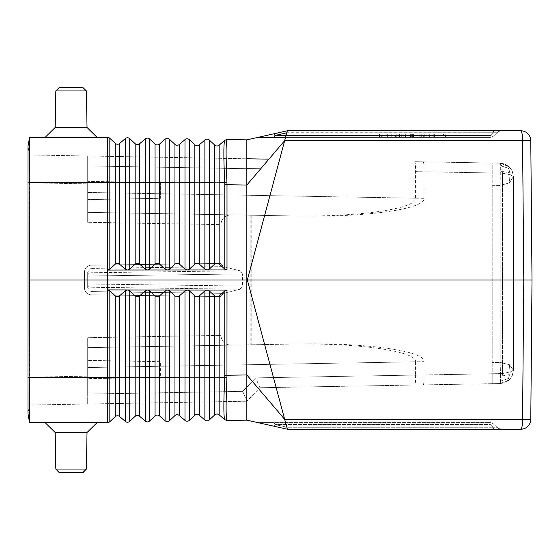 <?xml version="1.0" encoding="UTF-8"?>
<svg xmlns="http://www.w3.org/2000/svg" width="560" height="560" viewBox="0 0 560 560"><rect width="100%" height="100%" fill="white"/><g stroke="black" fill="none" stroke-linecap="round" stroke-linejoin="round"><path stroke-width="0.42" stroke-dasharray="2.8 2.1" d="M135.17 295.904L135.17 377.209L129.724 377.342L129.724 290.822L136.024 296.485L137.711 296.758L139.587 295.911L139.587 377.209L135.17 377.209L135.17 416.311A3.318 3.318 0 0 1 139.587 416.234L139.587 377.209L145.201 377.335L145.201 421.078L139.587 416.234A3.318 3.318 0 0 0 135.17 416.311L129.724 421.351A3.318 3.318 0 0 1 125.307 421.428L119.693 416.577L119.693 377.216L115.276 377.216L115.276 416.654L109.83 421.694L109.83 290.801L107.695 289.933L107.646 383.978L107.576 377.37L29.092 377.37L29.519 422.436L28 413.819L28 377.202L29.547 377.202L29.547 405.027L28 413.819L29.547 405.027L87.682 404.012L87.682 337.694L220.871 335.37C221.48 341.39 224.861 344.645 230.993 345.142L251.79 344.778L251.79 215.222L290.367 215.894C357.301 217.287 416.976 208.845 415.569 198.191L415.569 171.633C415.618 165.62 415.359 162.309 414.792 161.7L500.402 163.191L492.212 163.051L492.212 362.558L500.171 362.432L500.542 376.264L500.171 362.432L509.544 364.728L513.429 370.279L513.429 176.456L509.544 182.819L500.171 185.458L492.212 185.332L492.212 163.051L500.402 163.191L509.096 166.649L512.197 170.863L513.429 176.456L513.429 370.279L513.429 176.456L513.429 370.279L512.183 375.893L509.628 379.575L500.402 383.544L500.542 376.264L500.402 383.544L504.63 382.774L508.956 380.212L512.092 376.082L513.429 370.279L510.328 371.931L502.474 373.583L501.83 380.611L500.402 383.544L501.83 380.611L502.474 373.583L510.328 371.931L513.429 370.279L512.092 376.082L509.628 379.575L504.63 382.774L500.402 383.544L509.628 379.575L512.183 375.893L513.429 370.279L509.544 364.728L500.171 362.432L492.212 362.558L492.212 185.332L500.171 185.458L500.402 163.191L423.269 161.847C423.836 162.456 424.095 165.767 424.046 171.78L424.046 198.338C425.453 208.999 365.778 217.434 298.844 216.041L230.993 214.858C224.861 215.355 221.48 218.61 220.871 224.63L220.871 263.452L223.37 266.623L239.967 270.767L223.37 266.623L90.944 268.394L90.944 265.195C87.024 265.748 84.854 268.03 84.427 272.027C84.854 268.03 87.024 265.748 90.944 265.195L90.944 268.394L87.682 272.027L87.682 287.973L87.682 272.027L90.944 268.394L223.37 266.623L220.871 263.452L220.871 224.63L87.682 222.306L220.871 224.63C221.48 218.61 224.861 215.355 230.993 214.858L251.79 215.222M379.771 137.424L445.494 137.424L379.771 137.424L379.477 134.106L445.494 134.106L379.771 134.106L379.771 137.424M381.689 137.424L412.629 137.424L412.629 134.106L381.689 134.106L443.576 134.106L412.629 134.106L412.629 137.424L381.689 137.424L381.689 134.106M493.836 429.212L501.592 429.212L498.841 428.617L496.902 427.266L493.024 427.266L493.836 429.212L493.024 427.266L496.902 427.266L494.151 424.522A6.629 6.629 0 0 0 489.461 422.576L257.698 422.576L287.315 429.212L520.835 429.212A9.947 1.729 90 0 0 522.564 419.349L523.782 280L532 280L530.782 419.349A9.947 9.947 0 0 1 520.835 429.212A9.947 9.947 0 0 0 530.782 419.349L284.676 419.349L246.841 374.948L246.841 420.147L287.315 429.212L287.238 427.266L287.315 429.212L257.698 422.576L274.155 422.576L274.967 424.522L274.337 426.3L274.967 424.522L274.155 422.576L489.461 422.576A6.629 6.629 0 0 1 494.151 424.522A6.629 3.381 -45 0 0 490.28 424.522A6.629 3.381 -45 0 1 494.151 424.522L497.749 427.987L501.592 429.212L493.836 429.212M224.777 419.692L227.003 420.497L224.728 419.643L227.003 420.497L246.841 420.147M224.777 375.277L224.728 377.293C223.573 402.402 223.573 416.514 224.728 419.643L219.17 414.841L219.17 377.174L214.746 377.174L214.746 295.981L216.594 296.828L218.288 296.562L224.777 290.913L224.777 375.277L227.003 375.298L226.954 377.475C225.827 402.906 225.827 417.228 226.954 420.441M224.777 290.913L227.003 290.045L207.172 290.024L187.159 290.01L184.989 290.871L184.989 377.314L179.375 377.188L179.375 415.534L184.989 420.385L184.989 377.314L189.413 377.314L189.413 290.878L195.118 296.184L197.05 296.828L199.003 296.191L204.883 290.892L204.883 377.307L199.276 377.181L199.276 415.191A3.318 3.318 0 0 0 194.852 415.268A3.318 3.318 0 0 1 199.276 415.191L204.883 420.035L204.883 377.307L214.746 377.174L214.746 414.918L209.307 419.958L209.307 290.892L214.746 295.981M165.095 290.857L165.095 420.728A3.318 3.318 0 0 0 169.519 420.651A3.318 3.318 0 0 1 165.095 420.728L159.481 415.884L159.481 295.932L165.095 290.857L167.258 289.989L147.483 289.968L149.625 290.843L155.918 296.499L157.605 296.779L159.481 295.932M71.106 422.576L45.066 422.576L71.106 422.576M227.003 290.045L227.003 375.298L246.841 374.948L246.841 280L107.576 280L107.695 422.576L29.547 422.576M87.024 432.523L86.38 469.056L55.825 469.056L71.106 469.056L55.825 469.056L55.188 432.523L87.024 432.523L71.106 432.523L87.024 432.523L97.139 422.576M71.106 472.318L83.328 472.304M169.519 420.651L169.519 377.321L155.064 377.202L155.064 415.961L149.625 421.001L149.625 290.843M395.612 137.424L427.154 137.424L387.107 137.424L395.612 137.424L395.612 134.106L387.107 134.106L395.612 134.106M29.092 182.63L29.54 280L107.576 280L107.576 182.63L29.092 182.63L29.519 137.564L28 146.181L29.547 154.973L28 146.181L28 182.798L29.547 182.798L29.547 377.174L87.682 376.159L87.682 404.012L87.682 394.065L87.682 404.012L246.855 401.233L29.547 405.027L29.547 377.174L28 377.202L28 182.798L29.547 182.798L29.547 377.174L87.682 376.159L87.682 337.694L87.682 367.535L424.046 361.662C425.453 351.001 365.778 342.566 298.844 343.959L87.682 347.641L87.682 337.694L220.871 335.37L220.871 296.548L220.871 335.37C221.48 341.39 224.861 344.645 230.993 345.142L87.682 347.641L87.682 394.065L87.682 367.535L415.569 361.809C416.976 351.155 357.301 342.713 290.367 344.106L298.844 343.959M508.935 172.627L509.544 182.819L513.429 176.456L512.092 170.653L508.956 166.523L504.63 163.961L500.402 163.191L501.83 166.124L502.474 173.145L501.83 166.124L500.402 163.191L504.63 163.961L509.628 167.16L500.402 163.191L500.171 185.458L509.544 182.819L508.935 172.627C510.202 169.617 510.433 167.79 509.628 167.16L512.092 170.653L513.429 176.456L512.197 170.863L508.956 166.523L509.628 167.16L508.466 168.273L501.83 166.124L508.466 168.273L510.328 174.804L502.474 173.145L510.328 174.804L513.429 176.456L510.328 174.804L508.466 168.273L509.628 167.16C510.433 167.79 510.202 169.617 508.935 172.627L500.514 171.143L508.935 172.627M414.078 137.424L423.906 137.424L414.078 137.424L414.078 134.106L413.525 134.106L423.906 134.106L414.078 134.106L414.078 137.424M433.265 137.424L421.267 137.424L433.265 137.424L433.265 134.106L434.371 134.106L390.894 134.106L434.371 134.106L421.267 134.106L433.265 134.106L433.265 137.424M423.297 137.424L395.948 137.424L429.317 137.424L419.839 137.424L423.297 137.424L423.297 134.106L419.839 134.106L429.317 134.106L395.948 134.106L423.297 134.106M403.214 137.424L432.159 137.424L390.894 137.424L423.906 137.424L401.002 137.424L422.051 137.424L403.214 137.424L403.214 134.106L422.051 134.106L401.002 134.106L403.214 134.106L403.214 137.424M421.267 137.424L421.267 134.106M443.576 137.424L412.629 137.424L443.576 137.424L443.576 134.106M285.544 137.424L489.461 137.424A6.629 1.148 90 0 0 490.28 135.478A6.629 1.148 90 0 1 489.461 137.424L285.544 137.424L287.315 130.788L520.835 130.788A9.947 1.729 -90 0 1 522.564 140.651L523.782 280L247.338 280L284.676 419.349M287.238 132.734L287.224 131.138L287.238 132.734L286.769 132.839L496.902 132.734L498.841 131.383L501.592 130.788L498.841 131.383L496.902 132.734L493.024 132.734L493.836 130.788L493.024 132.734L287.238 132.734M160.629 377.37L87.682 378.644L87.682 360.409L87.682 378.644L87.682 360.409L87.682 378.644L160.629 377.37L160.629 361.683L87.682 360.409L160.629 361.683L160.629 377.37M445.494 137.424L445.788 134.106L445.494 137.424M415.569 361.809L415.569 375.074L255.759 377.867L242.732 391.356L246.855 401.233L259.882 387.737L500.402 383.544L504.63 382.774L500.402 383.544L259.882 387.737L255.759 377.867L259.882 387.737L246.855 401.233L242.732 391.356L87.682 394.065L242.732 391.356L255.759 377.867L424.046 374.927L424.046 361.662M492.212 383.684L500.402 383.544L492.212 383.684L492.212 362.558L492.212 383.684M422.051 137.424L424.263 137.424L422.051 137.424L422.051 134.106L424.263 134.106L422.051 134.106L422.051 137.424M427.154 137.424L429.359 137.424L427.154 137.424L427.154 134.106L399.441 134.106L429.359 134.106L427.154 134.106L427.154 137.424M285.544 422.576L287.315 429.212M209.307 290.892L207.172 290.024L204.883 290.892M223.37 293.377L220.871 296.548L90.944 294.805C87.024 294.252 84.854 291.97 84.427 287.973C84.854 291.97 87.024 294.252 90.944 294.805L90.944 291.606L87.682 287.973L87.682 284.032L87.682 287.973L84.427 287.973L87.682 287.973L90.944 291.606L90.944 294.805L220.871 296.548L223.37 293.377L239.967 289.233L223.37 293.377L90.944 291.606L90.944 287.231L90.944 291.606L223.37 293.377M239.967 289.233L242.473 286.062L242.473 273.938L242.473 286.062L90.944 284.032L242.473 286.062L239.967 289.233L90.944 287.231L239.967 289.233M242.473 273.938L239.967 270.767L90.944 272.769L239.967 270.767L242.473 273.938L90.944 275.968L90.944 284.032L90.944 275.968L242.473 273.938M107.695 289.933L147.483 289.975L145.201 290.836L139.587 295.911M87.682 275.968L87.682 284.032L87.682 275.968L90.944 275.968L90.944 268.394L90.944 272.769A3.318 3.206 180 0 0 87.682 275.968L90.944 275.968L90.944 272.769A3.318 3.206 -0 0 0 87.682 275.968M290.367 215.894L87.682 212.359L230.993 214.858L87.682 212.359L87.682 155.988L246.841 158.767L29.547 154.973L29.547 182.798L29.547 154.973L87.682 155.988L87.682 222.306L87.682 155.988L87.682 192.465L424.046 198.338M209.307 269.108L215.012 263.795L216.944 263.151L218.897 263.795L224.777 269.087L224.777 184.723L227.003 184.702L226.954 182.525C225.827 157.094 225.827 142.772 226.954 139.559L224.728 140.357L219.17 145.159A3.318 3.318 0 0 1 214.746 145.082L209.307 140.042L209.307 269.108L207.172 269.976L204.883 269.108L199.003 263.809L197.05 263.172L195.118 263.816L189.413 269.122L187.278 269.99L167.258 270.011L165.095 269.143L159.208 263.851L157.255 263.207L155.33 263.851L149.625 269.157L147.364 270.025L167.384 270.011L169.519 269.143L175.224 263.837L177.156 263.186L179.102 263.83L184.989 269.129L187.159 269.99L227.003 269.955L224.777 269.087M414.841 137.424L414.841 134.106L414.841 137.424M490.042 137.396A6.629 6.629 0 0 1 489.461 137.424A6.629 6.629 0 0 0 494.151 135.478A6.629 6.629 0 0 1 490.042 137.396M250.159 215.194L250.159 344.806M494.151 135.478A6.629 3.381 45 0 1 490.28 135.478L286.062 135.478L490.28 135.478A6.629 3.381 45 0 0 494.151 135.478L497.749 132.013L494.151 135.478A6.629 6.629 0 0 1 489.461 137.424M424.046 374.927L502.474 373.583L502.474 173.145L424.046 171.78M174.958 415.611L174.958 377.188L169.519 377.321L169.519 290.857L175.224 296.163L177.156 296.814L179.102 296.17L184.989 290.871M169.519 290.857L167.384 289.989L187.278 290.01L189.413 290.878M415.569 198.191L87.682 192.465L87.682 222.306L87.682 212.359L298.844 216.041M109.83 290.801L115.535 296.114L117.467 296.758L119.42 296.114L125.307 290.815L127.47 289.954M423.906 137.424L423.906 134.106L423.906 137.424M508.809 374.703L500.542 376.264L508.809 374.703C510.062 377.405 510.335 379.029 509.628 379.575L512.183 375.893L508.956 380.212L509.628 379.575L508.466 378.462L510.328 371.931L508.466 378.462L501.83 380.611L508.466 378.462L509.628 379.575C510.335 379.029 510.062 377.405 508.809 374.703L509.544 364.728L508.809 374.703M160.629 182.63L160.629 198.317L160.629 182.63L87.682 181.356L87.682 199.591L87.682 181.356L87.682 199.591L87.682 181.356L160.629 182.63L160.629 198.317L87.682 199.591L160.629 198.317L160.629 182.63M219.17 264.019L219.17 182.826L214.746 182.826L214.746 145.082A3.318 3.318 0 0 0 219.17 145.159L219.17 182.826L224.728 182.707C223.573 157.598 223.573 143.486 224.728 140.357L227.003 139.503L246.841 139.853L246.841 185.052L284.676 140.651L247.338 280L246.841 280L246.841 185.052L227.003 184.702L227.003 269.955M423.269 161.847L414.792 161.7M410.424 137.424L410.424 134.106L410.424 137.424M401.968 137.424L401.968 134.106M284.676 140.651L530.782 140.651A9.947 9.947 0 0 0 520.835 130.788A9.947 9.947 0 0 1 530.782 140.651L532 280M493.836 130.788L287.315 130.788M204.883 269.108L204.883 139.965L199.276 144.809A3.318 3.318 0 0 1 194.852 144.732L189.413 139.692A3.318 3.318 0 0 0 184.989 139.615L179.375 144.466A3.318 3.318 0 0 1 174.958 144.389L169.519 139.349A3.318 3.318 0 0 0 165.095 139.272L159.481 144.116A3.318 3.318 0 0 1 155.064 144.039L149.625 138.999L149.625 269.157M129.724 269.178L136.024 263.515L137.711 263.242L139.587 264.089L139.587 182.791L135.17 182.791L135.17 143.689A3.318 3.318 0 0 0 139.587 143.766L139.587 182.791L145.201 182.665L145.201 138.922A3.318 3.318 0 0 1 149.625 138.999A3.318 3.318 0 0 0 145.201 138.922L139.587 143.766A3.318 3.318 0 0 1 135.17 143.689L129.724 138.649L129.724 269.178L127.589 270.018M109.83 269.199L116.13 263.536L118.153 263.312L119.693 264.11L119.693 182.784L115.276 182.784L115.276 143.346A3.318 3.318 0 0 0 119.693 143.423L119.693 182.784L125.307 182.658L125.307 138.572A3.318 3.318 0 0 1 129.724 138.649A3.318 3.318 0 0 0 125.307 138.572L119.693 143.423A3.318 3.318 0 0 1 115.276 143.346L109.83 138.306L109.83 269.199L107.695 270.067L107.695 137.424A3.318 3.318 0 0 1 109.83 138.306A3.318 3.318 0 0 0 107.695 137.424L29.547 137.424M71.106 87.682L83.069 87.682M87.024 127.477L86.38 90.944L55.825 90.944L71.106 90.944L55.825 90.944L55.188 127.477L87.024 127.477L71.106 127.477L87.024 127.477L97.139 137.424L45.066 137.424L97.139 137.424M115.276 264.11L115.276 182.784L107.576 182.623L107.576 377.37L115.276 377.216L115.276 295.89M119.693 264.11L125.307 269.185L127.47 270.046L107.695 270.067M139.587 264.089L145.201 269.164L147.364 270.032L127.589 270.046M29.092 377.37L29.54 280M129.724 290.822L127.589 289.954M399.441 137.424L399.441 134.106L399.441 137.424M224.777 140.308L226.954 139.559M107.695 422.576A3.318 3.318 0 0 0 109.83 421.694A3.318 3.318 0 0 1 107.695 422.576M84.427 272.027L87.682 272.027L84.427 272.027L84.427 287.973L84.427 272.027M423.269 384.888C423.836 384.279 424.095 380.968 424.046 374.955M251.79 344.778L290.367 344.106M415.569 375.074L415.569 375.102C415.618 381.115 415.359 384.426 414.792 385.035M119.693 295.89L119.693 377.216L125.307 377.342L125.307 421.428A3.318 3.318 0 0 0 129.724 421.351L129.724 377.342L125.307 377.342L125.307 290.815M413.595 137.424L413.595 134.106L413.588 137.424M387.401 137.424L387.401 134.106M274.967 424.522L287.238 427.266L493.024 427.266L490.28 424.522L274.967 424.522L287.238 427.266L493.024 427.266L490.28 424.522A6.629 1.148 -90 0 0 489.461 422.576A6.629 1.148 -90 0 1 490.28 424.522L274.967 424.522M432.159 137.424L432.159 134.106L432.159 137.424M420.133 137.424L420.133 134.106M411.67 137.424L411.67 134.106L411.67 137.424M194.852 415.268L194.852 377.181L199.276 377.181L199.276 295.967M219.17 295.981L219.17 377.174L226.954 377.475M423.962 137.424L423.962 134.106M500.171 185.458L500.171 362.432L500.171 185.458M145.201 290.836L145.201 377.335L155.064 377.202L155.064 295.925M29.547 182.826L87.682 183.841L29.547 182.826M90.944 265.195L220.871 263.452L90.944 265.195M214.746 264.019L214.746 182.826L189.413 182.686L189.413 269.122M490.28 135.478L493.024 132.734L490.28 135.478M87.682 165.935L246.841 168.714L87.682 165.935M415.569 171.661L424.046 171.808M393.106 137.424L393.106 134.106L393.106 137.424M396.242 137.424L396.242 134.106M398.16 137.424L398.16 134.106M405.125 137.424L405.125 134.106M401.296 137.424L401.296 134.106M429.016 137.424L429.016 134.106M165.095 269.143L165.095 182.672L169.519 182.679L169.519 139.349A3.318 3.318 0 0 0 165.095 139.272L165.095 182.672L159.481 182.805L159.481 144.116A3.318 3.318 0 0 1 155.064 144.039L155.064 182.798L145.201 182.665L145.201 269.164M184.989 269.129L184.989 182.686L189.413 182.686L189.413 139.692A3.318 3.318 0 0 0 184.989 139.615L184.989 182.686L179.375 182.812L179.375 144.466A3.318 3.318 0 0 1 174.958 144.389L174.958 264.054M199.276 264.033L199.276 144.809A3.318 3.318 0 0 1 194.852 144.732L194.852 264.04M179.375 264.054L179.375 182.812L169.519 182.679L169.519 269.143M135.17 264.096L135.17 182.791L125.307 182.658L125.307 269.185M174.958 295.946L174.958 377.188L179.375 377.188L179.375 295.946M28 377.202L29.092 377.202M391.23 137.424L391.23 134.106M28 182.798L29.092 182.798M159.481 264.068L159.481 182.805L155.064 182.798L155.064 264.075M226.954 182.525L224.728 182.707L224.777 184.723M427.105 137.424L427.105 134.106M189.413 420.308L189.413 377.314L194.852 377.181L194.852 295.96M87.682 284.032L90.944 284.032L87.682 284.032A3.318 3.206 0 0 0 90.944 287.231L90.944 284.032L90.944 287.231A3.318 3.206 180 0 1 87.682 284.032M415.569 375.102L502.474 373.583L502.474 173.145L415.569 171.633M379.477 137.424L379.477 134.106M496.902 427.266L497.749 427.987L496.902 427.266M500.115 429.044L498.785 428.589L500.115 429.044M413.525 137.424L413.525 134.106M434.371 137.424L434.371 134.106L434.371 137.424M401.002 137.424L401.002 134.106L401.002 137.424M445.788 137.424L445.788 134.106M419.839 137.424L419.839 134.106M498.841 131.383L500.115 130.956L498.841 131.383M424.263 137.424L424.263 134.106M395.948 137.424L395.948 134.106M405.426 137.424L405.426 134.106M429.359 137.424L429.359 134.106M387.107 137.424L387.107 134.106M55.188 127.477L45.066 137.424M429.317 137.424L429.317 134.106M55.188 432.523L45.066 422.576M390.894 137.424L390.894 134.106M504.63 163.961L500.402 163.191L504.63 163.961"/><path stroke-width="0.84" d="M125.307 138.572L125.307 182.658L119.693 182.784L119.693 143.423A3.318 3.318 0 0 1 115.276 143.346A3.318 3.318 0 0 0 119.693 143.423L125.307 138.572A3.318 3.318 0 0 1 129.724 138.649L135.17 143.689A3.318 3.318 0 0 0 139.587 143.766L145.201 138.922A3.318 3.318 0 0 1 149.625 138.999L155.064 144.039A3.318 3.318 0 0 0 159.481 144.116L165.095 139.272L165.095 182.672L149.625 182.665L149.625 269.157L155.33 263.851L157.255 263.207L159.208 263.851L165.095 269.143L167.258 270.011L207.172 269.976L204.883 269.108L199.003 263.809L197.05 263.172L195.118 263.816L189.413 269.122L187.278 269.99L184.989 269.129L179.102 263.83L177.156 263.186L175.224 263.837L169.519 269.143L167.384 270.011L127.589 270.018M224.777 419.692L227.003 420.497L224.777 419.692L219.17 414.841A3.318 3.318 0 0 0 214.746 414.918L214.746 377.174L209.307 377.307L209.307 290.892L215.012 296.205L217.287 296.835L218.897 296.205L224.777 290.913L227.003 290.045L127.589 289.982M224.777 140.308L227.003 139.503L224.728 140.357L227.003 139.503L246.841 139.853L246.841 420.147L287.315 429.212L247.338 280L287.315 130.788L274.337 133.7L274.967 135.478L274.337 133.7L257.698 137.424L287.315 130.788L520.835 130.788A9.947 1.729 90 0 1 522.564 140.651L523.782 280L532 280L530.782 419.349A9.947 9.947 0 0 1 520.835 429.212A9.947 1.729 -90 0 0 522.564 419.349L523.782 280L107.576 280L107.576 379.925L107.576 377.37L29.092 377.37L29.54 280L107.576 280L107.695 422.576A3.318 3.318 0 0 0 109.83 421.694L109.83 290.801L107.695 289.933L107.716 377.37L115.276 377.216L115.276 295.89L117.124 296.737L118.818 296.464L125.307 290.815L127.47 289.954L107.695 289.933M125.307 290.815L125.307 377.342L119.693 377.216L119.693 416.577A3.318 3.318 0 0 0 115.276 416.654A3.318 3.318 0 0 1 119.693 416.577L125.307 421.428L125.307 377.342L129.724 377.342L129.724 290.822L135.436 296.128L137.361 296.779L139.314 296.135L145.201 290.836L147.364 289.968L149.625 290.843L155.33 296.149L157.255 296.793L159.208 296.149L165.095 290.857L167.258 289.989L169.519 290.857L175.224 296.163L177.156 296.814L179.102 296.17L184.989 290.871L187.159 290.01L189.413 290.878L195.118 296.184L197.05 296.828L199.003 296.191L204.883 290.892L207.053 290.024L209.307 290.892M246.841 420.147L226.954 420.441C225.827 417.228 225.827 402.906 226.954 377.475L227.003 290.045M226.954 420.441L224.728 419.643C223.573 416.514 223.573 402.402 224.728 377.293L214.746 377.174L214.746 295.981M219.17 295.981L219.17 414.841A3.318 3.318 0 0 0 214.746 414.918L209.307 419.958L209.307 377.307L204.883 377.307L204.883 290.892M109.83 290.801L115.276 295.89M129.724 290.822L127.589 289.954M184.989 290.871L184.989 420.385A3.318 3.318 0 0 0 189.413 420.308A3.318 3.318 0 0 1 184.989 420.385A3.318 3.318 0 0 0 189.413 420.308L194.852 415.268A3.318 3.318 0 0 1 199.276 415.191L199.276 377.181L204.883 377.307L204.883 420.035A3.318 3.318 0 0 0 209.307 419.958A3.318 3.318 0 0 1 204.883 420.035A3.318 3.318 0 0 0 209.307 419.958A3.318 3.318 0 0 1 204.883 420.035L199.276 415.191A3.318 3.318 0 0 0 194.852 415.268L189.413 420.308A3.318 3.318 0 0 1 184.989 420.385L179.375 415.534A3.318 3.318 0 0 0 174.958 415.611L169.519 420.651A3.318 3.318 0 0 1 165.095 420.728L159.481 415.884A3.318 3.318 0 0 0 155.064 415.961L149.625 421.001L149.625 290.843M194.852 415.268L194.852 377.181L179.375 377.188L179.375 415.534A3.318 3.318 0 0 0 174.958 415.611A3.318 3.318 0 0 1 179.375 415.534A3.318 3.318 0 0 0 174.958 415.611L169.519 420.651L169.519 290.857M139.587 295.911L139.587 377.209L135.17 377.209L135.17 416.311A3.318 3.318 0 0 1 139.587 416.234L139.587 377.209L145.201 377.335L145.201 421.078A3.318 3.318 0 0 0 149.625 421.001A3.318 3.318 0 0 1 145.201 421.078L139.587 416.234A3.318 3.318 0 0 0 135.17 416.311L129.724 421.351L129.724 377.342L135.17 377.209L135.17 295.904M119.693 416.577A3.318 3.318 0 0 0 115.276 416.654L109.83 421.694M107.695 422.576L29.547 422.576L29.092 377.37M29.547 422.576L28 413.819L28 182.798L29.092 182.798L29.54 280M55.188 432.523L55.825 469.056L86.38 469.056L87.024 432.523L55.188 432.523L45.066 422.576M71.106 472.318L59.143 472.318L83.069 472.318L86.38 469.056L83.328 472.304M125.307 421.428A3.318 3.318 0 0 0 129.724 421.351A3.318 3.318 0 0 1 125.307 421.428M226.954 377.475L224.728 377.293L224.777 375.277L246.841 374.948L284.676 419.349L285.187 421.267M287.315 429.212L520.835 429.212A9.947 9.947 0 0 0 530.782 419.349L284.676 419.349M285.544 137.424L257.698 137.424L274.155 137.424L274.967 135.478L274.155 137.424L285.544 137.424L284.676 140.651L530.782 140.651A9.947 9.947 0 0 0 520.835 130.788M285.194 421.288L285.544 422.576M493.836 130.788L287.315 130.788L246.841 139.853L287.315 130.788M174.958 144.389L174.958 182.812L169.519 182.679L169.519 139.349A3.318 3.318 0 0 0 165.095 139.272A3.318 3.318 0 0 1 169.519 139.349L174.958 144.389A3.318 3.318 0 0 0 179.375 144.466L184.989 139.615A3.318 3.318 0 0 1 189.413 139.692L194.852 144.732A3.318 3.318 0 0 0 199.276 144.809L204.883 139.965A3.318 3.318 0 0 1 209.307 140.042L214.746 145.082A3.318 3.318 0 0 0 219.17 145.159L219.17 182.826L224.728 182.707C223.573 157.598 223.573 143.486 224.728 140.357L219.17 145.159A3.318 3.318 0 0 1 214.746 145.082L214.746 182.826L209.307 182.693L209.307 269.108L215.012 263.795L216.944 263.151L218.897 263.795L224.777 269.087L224.777 184.723L227.003 184.702L226.954 182.525C225.827 157.094 225.827 142.772 226.954 139.559M209.307 269.108L207.172 269.976L227.003 269.955L224.777 269.087M107.695 270.067L107.716 182.63L109.83 182.651L109.83 269.199L107.695 270.067L127.47 270.018M28 182.798L28 146.181L29.519 137.564L29.092 182.63L107.576 182.63L107.576 280L107.695 137.424A3.318 3.318 0 0 1 109.83 138.306L109.83 182.651L115.276 182.784L115.276 264.11L117.124 263.263L118.818 263.536L125.307 269.185L127.47 270.046M246.841 158.767L268.912 159.152L246.841 158.767M530.782 140.651L532 280M227.003 269.955L227.003 184.702L246.841 185.052L284.676 140.651M149.625 269.157L147.483 270.032L145.201 269.164L139.314 263.865L137.361 263.221L135.436 263.872L129.724 269.178L127.589 270.046M29.547 137.424L107.695 137.424A3.318 3.318 0 0 1 109.83 138.306L115.276 143.346L115.276 182.784L119.693 182.784L119.693 264.11M71.106 87.682L59.143 87.682L83.069 87.682L86.38 90.944L55.825 90.944L59.143 87.682L55.825 90.944L55.188 127.477L45.066 137.424M83.069 87.682L86.38 90.944L87.024 127.477L55.188 127.477M109.83 269.199L115.276 264.11M165.095 420.728L165.095 377.328L159.481 377.195L159.481 415.884A3.318 3.318 0 0 0 155.064 415.961L155.064 377.202L145.201 377.335L145.201 290.836M199.276 144.809L199.276 182.819L204.883 182.693L204.883 139.965A3.318 3.318 0 0 1 209.307 140.042L209.307 182.693L204.883 182.693L204.883 269.108M219.17 414.841A3.318 3.318 0 0 0 214.746 414.918A3.318 3.318 0 0 1 219.17 414.841M189.413 420.308L189.413 290.878M179.375 295.946L179.375 377.188L165.095 377.328L165.095 290.857M174.958 415.611L174.958 295.946M115.276 416.654L115.276 377.216L119.693 377.216L119.693 295.89M28 377.202L29.092 377.202M145.201 421.078A3.318 3.318 0 0 0 149.625 421.001A3.318 3.318 0 0 1 145.201 421.078M159.481 415.884A3.318 3.318 0 0 0 155.064 415.961A3.318 3.318 0 0 1 159.481 415.884M159.481 295.932L159.481 377.195L155.064 377.202L155.064 295.925M199.276 295.967L199.276 377.181L194.852 377.181L194.852 295.96M224.777 290.913L224.777 375.277M274.967 135.478L286.062 135.478L274.967 135.478L286.769 132.839L274.967 135.478M219.17 264.019L219.17 182.826L214.746 182.826L214.746 264.019M246.841 168.714L260.561 168.952L246.841 168.714M184.989 139.615L184.989 182.686L189.413 182.686L189.413 269.122M179.375 144.466L179.375 182.812L184.989 182.686L184.989 269.129M224.777 184.723L224.728 182.707L226.954 182.525M199.276 264.033L199.276 182.819L194.852 182.819L194.852 264.04M194.852 144.732L194.852 182.819L189.413 182.686L189.413 139.692M155.064 144.039L155.064 264.075M159.481 144.116L159.481 264.068M169.519 269.143L169.519 182.679L165.095 182.672L165.095 269.143M179.375 264.054L179.375 182.812L174.958 182.812L174.958 264.054M149.625 138.999L149.625 182.665L129.724 182.658L129.724 269.178M145.201 138.922L145.201 269.164M139.587 143.766L139.587 264.089M135.17 143.689L135.17 264.096M129.724 138.649L129.724 182.658L125.307 182.658L125.307 269.185M204.883 139.965A3.318 3.318 0 0 1 209.307 140.042M58.884 472.304L55.825 469.056L59.143 472.318M87.024 432.523L97.139 422.576M87.024 127.477L97.139 137.424"/></g></svg>
